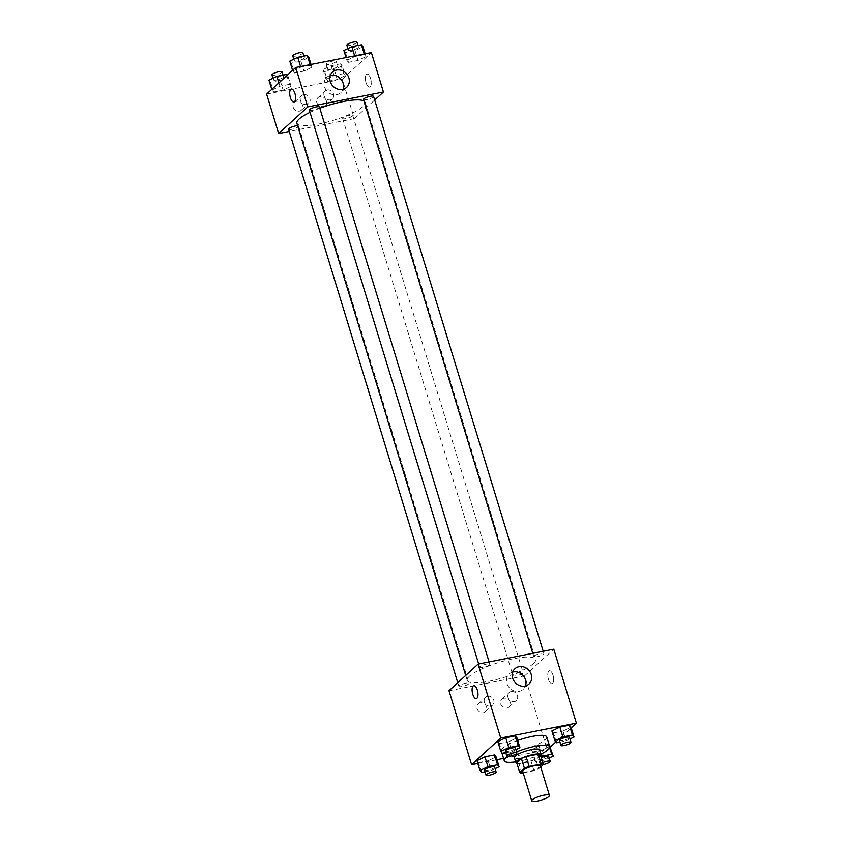 <?xml version="1.0" encoding="UTF-8"?>
<svg xmlns="http://www.w3.org/2000/svg" width="843" height="843" viewBox="0 0 843 843"><rect width="100%" height="100%" fill="white"/><g stroke="black" fill="none" stroke-linecap="round" stroke-linejoin="round"><path stroke-width="0.63" stroke-dasharray="4.21 3.16" d="M540.395 765.855A9.252 2.044 -17 0 1 539.826 766.93A9.252 2.044 -17 0 1 530.226 771.05A9.252 2.044 -17 0 1 522.692 771.271M523.176 772.82L533.977 770.692A12.561 2.782 -17 0 0 538.666 768.837L540.732 766.951M521.838 773.084L518.824 763.221L530.964 760.839L533.977 770.692M540.321 754.706L535.653 758.974L538.666 768.837M535.653 758.974A12.561 2.782 -17 0 1 530.964 760.839M518.824 763.221A12.561 2.782 -17 0 1 516.738 762.694M516.917 763.284A13.214 2.919 163 0 0 523.977 762.862A13.214 2.919 163 0 0 540.721 756.002M539.657 749.901A13.214 2.919 -17 0 1 538.846 751.44A13.214 2.919 -17 0 1 522.47 757.931A13.214 2.919 -17 0 1 514.378 757.636M540.943 754.085A23.794 5.258 -17 0 1 515.663 761.819M507.76 756.403A23.794 5.258 -17 0 1 516.611 751.903M546.759 736.951A23.794 5.258 -17 0 1 545.295 739.722A23.794 5.258 -17 0 1 520.605 750.323A23.794 5.258 -17 0 1 501.258 750.86A23.794 5.258 -17 0 1 517.718 740.449M477.855 763.452L496.97 759.691M503.556 758.384L547.297 749.775L550.426 746.909M555.853 741.945L571.227 727.867M549.699 747.783L548.614 744.253L549.215 744.98L548.614 744.253L539.056 746.129L531.101 749.985L532.692 751.956L542.249 750.08L550.216 746.224L542.249 750.08L545.263 759.933L549.215 758.026M481.606 772.473L478.592 762.609L476.99 760.639L478.592 762.609L488.15 760.734L496.106 756.877L488.15 760.734L491.163 770.586L495.115 768.679M502.407 753.431L499.393 743.568L497.802 741.598L499.393 743.568L508.951 741.682L516.917 737.825L508.951 741.682L511.964 751.545L515.916 749.638M556.517 742.778L553.503 732.915L551.912 730.944L553.503 732.915L563.061 731.029L571.017 727.172L563.061 731.029L566.075 740.892L570.026 738.974M476.327 698.615A6.607 2.719 -101.1 0 0 476.327 698.605A6.607 2.719 -101.1 0 0 477.317 690.048A6.607 2.719 -101.1 0 0 473.766 685.644L473.766 685.644M512.744 672.04A10.401 9.199 47.5 0 0 509.204 673.947A10.401 9.199 47.5 0 0 507.939 685.759A10.401 9.199 47.5 0 0 519.193 691.313A10.401 9.199 47.5 0 0 523.25 689.279A10.401 9.199 47.5 0 0 525.463 685.928M548.445 679.31A6.607 2.719 -101.1 0 0 551.996 683.705A6.607 2.719 -101.1 0 0 553.377 676.697A6.607 2.719 -101.1 0 0 549.446 670.743A6.607 2.719 -101.1 0 0 548.445 679.31A6.607 2.719 78.9 0 1 549.436 670.743A6.607 2.719 78.9 0 1 553.377 676.697A6.607 2.719 78.9 0 1 551.996 683.715A6.607 2.719 78.9 0 1 548.445 679.31M449.003 690.712L524.683 675.812L547.297 749.775M524.683 675.812L553.788 649.184M480.299 702.851A5.29 4.679 47.5 0 0 478.234 703.884A5.29 4.679 47.5 0 0 478.35 710.944A5.29 4.679 47.5 0 0 485.378 711.682A5.29 4.679 47.5 0 0 486.021 705.675A5.29 4.679 47.5 0 0 480.299 702.851M503.945 698.194A5.29 4.679 47.5 0 0 501.88 699.226A5.29 4.679 47.5 0 0 502.006 706.286A5.29 4.679 47.5 0 0 509.024 707.024A5.29 4.679 47.5 0 0 509.667 701.018A5.29 4.679 47.5 0 0 503.945 698.194M487.57 696.192A5.29 4.679 -132.5 0 1 493.292 699.016A5.29 4.679 -132.5 0 1 492.649 705.022A5.29 4.679 -132.5 0 1 485.631 704.284A5.29 4.679 -132.5 0 1 485.505 697.224A5.29 4.679 -132.5 0 1 487.57 696.192M511.216 691.534A5.29 4.679 -132.5 0 1 516.949 694.358A5.29 4.679 -132.5 0 1 516.295 700.364A5.29 4.679 -132.5 0 1 509.277 699.627A5.29 4.679 -132.5 0 1 509.161 692.567A5.29 4.679 -132.5 0 1 511.216 691.534M534.125 656.033A5.29 1.17 -17 0 1 539.604 653.673A5.29 1.17 -17 0 1 543.904 653.557A5.29 1.17 -17 0 1 539.193 656.212A5.29 1.17 -17 0 1 533.798 656.644A5.29 1.17 -17 0 1 534.125 656.033M468.666 683.863A5.29 1.17 -17 0 1 463.186 686.223A5.29 1.17 -17 0 1 458.887 686.339A5.29 1.17 -17 0 1 463.597 683.684A5.29 1.17 -17 0 1 468.993 683.251A5.29 1.17 -17 0 1 468.666 683.863M522.776 673.209A5.29 1.17 -17 0 1 517.286 675.57A5.29 1.17 -17 0 1 512.987 675.686A5.29 1.17 -17 0 1 517.707 673.03A5.29 1.17 -17 0 1 523.103 672.598A5.29 1.17 -17 0 1 522.776 673.209M489.477 664.821A5.29 1.17 -17 0 1 483.987 667.182A5.29 1.17 -17 0 1 479.688 667.298A5.29 1.17 -17 0 1 484.398 664.632A5.29 1.17 -17 0 1 489.804 664.21A5.29 1.17 -17 0 1 489.477 664.821M533.366 663.652A35.743 7.903 -17 0 1 496.285 679.584A35.743 7.903 -17 0 1 467.222 680.396A35.743 7.903 -17 0 1 499.088 662.387A35.743 7.903 -17 0 1 535.568 659.5A35.743 7.903 -17 0 1 533.366 663.652M363.902 100.939A35.743 7.903 -17 0 1 365.23 102.33A35.743 7.903 -17 0 1 363.027 106.492A35.743 7.903 -17 0 1 325.935 122.414A35.743 7.903 -17 0 1 296.873 123.236M310.024 112.361A35.743 7.903 -17 0 1 319.824 108.241M363.459 99.474A5.29 1.17 163 0 0 368.855 99.052A5.29 1.17 163 0 0 373.565 96.387M297.642 125.723A5.29 1.17 -17 0 1 298.654 126.092A5.29 1.17 -17 0 1 298.327 126.703A5.29 1.17 -17 0 1 292.837 129.053A5.29 1.17 -17 0 1 288.538 129.179M352.437 116.049A5.29 1.17 -17 0 1 346.947 118.399A5.29 1.17 -17 0 1 342.648 118.526A5.29 1.17 -17 0 1 347.358 115.86A5.29 1.17 -17 0 1 352.753 115.428A5.29 1.17 -17 0 1 352.437 116.049M319.455 107.04A5.29 1.17 -17 0 1 319.128 107.651A5.29 1.17 -17 0 1 313.649 110.011A5.29 1.17 -17 0 1 309.349 110.138M266.609 94.11L342.279 79.21L354.345 118.652L289.244 131.466M354.345 118.652L374.682 100.032M293.164 107.177A5.29 4.679 47.5 0 0 301.467 110.138A5.29 4.679 47.5 0 0 302.11 104.132A5.29 4.679 47.5 0 0 296.388 101.308A5.29 4.679 47.5 0 0 294.323 102.34A5.29 4.679 47.5 0 0 293.164 107.177M326.273 100.654A5.29 4.679 47.5 0 0 320.034 96.65A5.29 4.679 47.5 0 0 317.969 97.683A5.29 4.679 47.5 0 0 318.096 104.743A5.29 4.679 47.5 0 0 325.113 105.48A5.29 4.679 47.5 0 0 326.273 100.654M346.894 60.369L354.85 56.513L364.408 54.637L366.01 56.607L358.043 60.464L348.486 62.34L346.894 60.369L348.486 62.34L358.043 60.464L366.01 56.607L364.408 54.637L354.85 56.513L346.894 60.369L346.03 57.556M292.784 71.023L300.751 67.166L310.308 65.29L311.899 67.261L303.944 71.118L294.386 72.993L292.784 71.023L294.386 72.993L303.944 71.118L311.899 67.261L310.308 65.29L300.751 67.166L292.784 71.023L292.574 70.338M271.983 90.064L279.939 86.218L289.497 84.332L291.088 86.302L283.132 90.159L273.575 92.045L271.983 90.064L273.575 92.045L283.132 90.159L291.088 86.302L289.497 84.332L279.939 86.218L271.983 90.064L271.773 89.379M342.279 79.21L371.384 52.572M345.198 75.649L337.242 79.505L327.685 81.392L326.083 79.411L334.049 75.564L343.607 73.678L345.198 75.649L343.607 73.678L334.049 75.564L326.083 79.411L327.685 81.392L337.242 79.505L345.198 75.649L342.184 65.786L340.593 63.815L331.036 65.701L323.069 69.558L324.671 71.529L334.228 69.642L342.184 65.786M303.659 94.648A5.29 4.679 -132.5 0 1 309.392 97.472A5.29 4.679 -132.5 0 1 308.738 103.478A5.29 4.679 -132.5 0 1 301.72 102.741A5.29 4.679 -132.5 0 1 301.604 95.68A5.29 4.679 -132.5 0 1 303.659 94.648M327.316 89.99A5.29 4.679 -132.5 0 1 333.038 92.814A5.29 4.679 -132.5 0 1 332.384 98.821A5.29 4.679 -132.5 0 1 325.366 98.083A5.29 4.679 -132.5 0 1 325.25 91.023A5.29 4.679 -132.5 0 1 327.316 89.99M366.431 74.447A6.607 2.719 -101.1 0 0 365.83 81.929A6.607 2.719 -101.1 0 0 369.592 87.103A6.607 2.719 -101.1 0 0 370.983 80.096A6.607 2.719 -101.1 0 0 367.042 74.131A6.607 2.719 -101.1 0 0 366.431 74.447A6.607 2.719 78.9 0 1 367.032 74.131A6.607 2.719 78.9 0 1 370.973 80.096A6.607 2.719 78.9 0 1 369.592 87.103A6.607 2.719 78.9 0 1 365.83 81.929A6.607 2.719 78.9 0 1 366.431 74.447M330.34 75.427A10.401 9.199 47.5 0 0 326.81 77.335A10.401 9.199 47.5 0 0 327.042 91.213A10.401 9.199 47.5 0 0 340.846 92.667A10.401 9.199 47.5 0 0 343.059 89.316M293.922 102.003L293.922 102.003A6.607 2.719 -101.1 0 0 294.534 101.676A6.607 2.719 -101.1 0 0 295.134 94.205A6.607 2.719 -101.1 0 0 291.372 89.031A6.607 2.719 -101.1 0 0 291.362 89.031L291.372 89.031M343.881 50.506L345.472 52.477L355.029 50.601L362.996 46.744M358.17 47.693A5.29 1.17 -17 0 1 352.68 50.053A5.29 1.17 -17 0 1 348.38 50.169A5.29 1.17 -17 0 1 353.091 47.514A5.29 1.17 -17 0 1 358.496 47.082A5.29 1.17 -17 0 1 358.17 47.693M345.472 52.477L348.486 62.34M355.029 50.601L358.043 60.464M365.145 53.794L366.01 56.607M364.208 53.984L364.408 54.637M354.65 55.859L354.85 56.513M356.979 42.15A5.29 1.17 -17 0 1 356.663 42.761A5.29 1.17 -17 0 1 351.173 45.122A5.29 1.17 -17 0 1 346.873 45.237M289.771 61.16L291.362 63.13L300.919 61.254L308.886 57.398M304.06 58.346A5.29 1.17 -17 0 1 298.57 60.707A5.29 1.17 -17 0 1 294.27 60.822A5.29 1.17 -17 0 1 298.991 58.167A5.29 1.17 -17 0 1 304.386 57.735A5.29 1.17 -17 0 1 304.06 58.346M291.362 63.13L294.386 72.993M300.919 61.254L303.944 71.118M311.046 64.447L311.899 67.261M310.108 64.637L310.308 65.29M300.551 66.513L300.751 67.166M302.879 52.803A5.29 1.17 -17 0 1 302.553 53.415A5.29 1.17 -17 0 1 297.063 55.775A5.29 1.17 -17 0 1 292.763 55.891M337.358 66.745A5.29 1.17 -17 0 1 331.868 69.094A5.29 1.17 -17 0 1 327.569 69.221A5.29 1.17 -17 0 1 332.29 66.555A5.29 1.17 -17 0 1 337.685 66.123A5.29 1.17 -17 0 1 337.358 66.745M323.069 69.558L326.083 79.411M324.671 71.529L327.685 81.392M334.228 69.642L337.242 79.505M340.593 63.815L343.607 73.678M331.036 65.701L334.049 75.564M335.851 61.813A5.29 1.17 -17 0 1 330.361 64.163A5.29 1.17 -17 0 1 326.062 64.289A5.29 1.17 -17 0 1 330.783 61.623A5.29 1.17 -17 0 1 336.178 61.191A5.29 1.17 -17 0 1 335.851 61.813M268.959 80.211L270.561 82.182L280.118 80.296L288.074 76.439L287.147 75.301M283.248 77.398A5.29 1.17 -17 0 1 277.769 79.748A5.29 1.17 -17 0 1 273.469 79.874A5.29 1.17 -17 0 1 278.179 77.208A5.29 1.17 -17 0 1 283.575 76.776A5.29 1.17 -17 0 1 283.248 77.398M270.561 82.182L273.575 92.045M280.118 80.296L283.132 90.159M288.074 76.439L291.088 86.302M286.831 75.596L289.497 84.332M278.907 82.846L279.939 86.218M282.068 71.845A5.29 1.17 -17 0 1 281.741 72.466A5.29 1.17 -17 0 1 276.262 74.816A5.29 1.17 -17 0 1 271.962 74.943M559.921 742.103L566.075 740.892M569.531 737.372A5.29 1.17 -17 0 1 569.204 737.983A5.29 1.17 -17 0 1 563.725 740.344A5.29 1.17 -17 0 1 559.425 740.47M553.503 732.915L563.061 731.029M505.821 752.757L511.964 751.545M515.431 748.026A5.29 1.17 -17 0 1 515.105 748.647A5.29 1.17 -17 0 1 509.615 750.997A5.29 1.17 -17 0 1 505.315 751.124M499.393 743.568L508.951 741.682M540.89 756.561L534.114 759.849L535.705 761.819L545.263 759.933M548.73 756.424A5.29 1.17 -17 0 1 548.403 757.035A5.29 1.17 -17 0 1 542.913 759.385A5.29 1.17 -17 0 1 538.614 759.511A5.29 1.17 -17 0 1 541.206 757.615M548.614 744.253L539.056 746.129L531.101 749.985L534.114 759.849M531.101 749.985L532.692 751.956L535.705 761.819M532.692 751.956L542.249 750.08M539.056 746.129L541.427 753.853M543.335 764.569A5.29 1.17 -17 0 1 540.121 764.443A5.29 1.17 -17 0 1 542.723 762.546M485.01 771.798L491.163 770.586M494.62 767.077A5.29 1.17 -17 0 1 494.293 767.688A5.29 1.17 -17 0 1 488.803 770.038A5.29 1.17 -17 0 1 484.504 770.165M478.592 762.609L488.15 760.734M501.258 750.86L501.817 752.694M514.957 668.689L509.204 673.947M528.993 684.021L523.25 689.279M485.378 711.682L492.649 705.022M478.234 703.884L485.505 697.224M509.024 707.024L516.295 700.364M501.88 699.226L509.161 692.567M465.705 675.433L467.222 680.396M365.23 102.33L535.568 659.5M543.904 653.557L543.208 651.26M533.798 656.644L532.776 653.314M457.77 682.693L458.887 686.339M298.654 126.092L468.993 683.251M342.648 118.526L512.987 675.686M352.753 115.428L523.103 672.598M478.676 663.968L479.688 667.298M489.098 661.913L489.804 664.21M301.467 110.138L308.738 103.478M294.323 102.34L301.604 95.68M325.113 105.48L332.384 98.821M317.969 97.683L325.25 91.023M332.553 72.077L326.81 77.335M346.589 87.409L340.846 92.667M347.885 48.567L348.38 50.169M357.99 45.438L358.496 47.082M293.786 59.221L294.27 60.822M303.88 56.102L304.386 57.735M326.062 64.289L327.569 69.221M336.178 61.191L337.685 66.123M272.974 78.262L273.469 79.874M283.079 75.143L283.575 76.776M538.614 759.511L540.121 764.443"/><path stroke-width="1.26" d="M548.867 796.519A9.252 2.044 -17 0 1 539.267 800.639A9.252 2.044 -17 0 1 531.743 800.85A9.252 2.044 -17 0 1 539.994 796.192A9.252 2.044 -17 0 1 549.436 795.444A9.252 2.044 -17 0 1 548.867 796.519M531.743 800.85L522.692 771.271A9.252 2.044 -17 0 1 530.942 766.603A9.252 2.044 -17 0 1 540.395 765.855L549.436 795.444M519.752 772.557L516.738 762.694L521.406 758.426A12.561 2.782 -17 0 1 526.095 756.561L538.234 754.179L541.248 764.032L529.119 766.424A12.561 2.782 -17 0 0 524.42 768.289L519.752 772.557A12.561 2.782 -17 0 0 521.838 773.084L523.176 772.82M540.732 766.951L543.335 764.559A12.561 2.782 -17 0 0 541.248 764.032M538.234 754.179A12.561 2.782 -17 0 1 540.321 754.706L543.335 764.559A5.29 1.17 -17 0 0 549.91 761.967A5.29 1.17 -17 0 0 550.237 761.345A5.29 1.17 -17 0 0 542.723 762.546M540.721 756.002A13.214 2.919 163 0 0 541.164 754.833A13.214 2.919 163 0 0 527.676 755.908A13.214 2.919 163 0 0 515.895 762.567A13.214 2.919 163 0 0 516.917 763.284M515.895 762.567L514.378 757.636A13.214 2.919 -17 0 1 526.169 750.976A13.214 2.919 -17 0 1 539.657 749.901L541.164 754.833M526.095 756.561L529.119 766.424M521.406 758.426L524.42 768.289M516.611 751.903A23.794 5.258 -17 0 1 549.773 746.814A23.794 5.258 -17 0 1 548.308 749.575A23.794 5.258 -17 0 1 540.943 754.085M515.663 761.819A23.794 5.258 -17 0 1 504.272 760.723A23.794 5.258 -17 0 1 507.76 756.403M517.718 740.449A23.794 5.258 -17 0 1 546.759 736.951L549.773 746.814M571.227 727.867L576.391 723.136L500.721 738.036L471.616 764.675L477.855 763.452M496.97 759.691L503.556 758.384M550.426 746.909L555.853 741.945M550.216 746.224L549.215 744.98L553.229 756.087L551.638 754.106L540.89 756.561M495.115 768.679L499.119 766.74L496.106 756.877L494.514 754.906L484.957 756.782L476.99 760.639L480.004 770.502L481.606 772.473L485.01 771.798M515.916 749.638L519.931 747.688L516.917 737.825L515.315 735.855L505.758 737.741L497.802 741.598L500.816 751.45L502.407 753.431L505.821 752.757M570.026 738.974L574.041 737.035L571.017 727.172L569.425 725.201L559.868 727.087L551.912 730.944L554.926 740.797L556.517 742.778L559.921 742.103M477.317 690.048A6.607 2.719 78.9 0 1 476.316 698.615A6.607 2.719 78.9 0 1 472.386 692.651A6.607 2.719 78.9 0 1 473.766 685.644A6.607 2.719 78.9 0 1 477.317 690.048M576.391 723.136L553.788 649.184L478.107 664.084L500.721 738.036M478.107 664.084L449.003 690.712L471.616 764.675M473.766 685.644A6.607 2.719 -101.1 0 0 472.386 692.651A6.607 2.719 -101.1 0 0 476.327 698.615M524.936 686.044A10.401 9.199 -132.5 0 1 513.682 680.501A10.401 9.199 -132.5 0 1 514.957 668.689A10.401 9.199 -132.5 0 1 528.761 670.143A10.401 9.199 -132.5 0 1 528.993 684.021A10.401 9.199 -132.5 0 1 524.936 686.044M525.463 685.928A10.401 9.199 47.5 0 0 523.008 675.401A10.401 9.199 47.5 0 0 512.744 672.04M465.705 675.433L296.873 123.236A35.743 7.903 -17 0 1 310.024 112.361M319.824 108.241A35.743 7.903 -17 0 1 363.902 100.939M543.208 651.26L373.565 96.387A5.29 1.17 163 0 0 369.266 96.513A5.29 1.17 163 0 0 363.776 98.863A5.29 1.17 163 0 0 363.459 99.474L532.776 653.314M457.77 682.693L288.538 129.179A5.29 1.17 -17 0 1 291.826 126.998A5.29 1.17 -17 0 1 297.642 125.723M478.676 663.968L309.349 110.138A5.29 1.17 -17 0 1 314.06 107.472A5.29 1.17 -17 0 1 319.455 107.04L489.098 661.913M289.244 131.466L278.664 133.552L266.609 94.11L295.703 67.472L307.769 106.913L278.664 133.552M374.682 100.032L383.439 92.013L307.769 106.913M383.439 92.013L371.384 52.572L295.703 67.472M348.876 77.914A10.401 9.199 -132.5 0 1 346.589 87.409A10.401 9.199 -132.5 0 1 332.785 85.954A10.401 9.199 -132.5 0 1 332.553 72.077A10.401 9.199 -132.5 0 1 348.876 77.914M294.523 101.676A6.607 2.719 78.9 0 1 293.922 102.003A6.607 2.719 78.9 0 1 289.981 96.039A6.607 2.719 78.9 0 1 291.362 89.031A6.607 2.719 78.9 0 1 295.124 94.205A6.607 2.719 78.9 0 1 294.523 101.676M343.059 89.316A10.401 9.199 47.5 0 0 343.122 83.172A10.401 9.199 47.5 0 0 330.34 75.427M291.362 89.031A6.607 2.719 -101.1 0 0 289.981 96.039A6.607 2.719 -101.1 0 0 293.922 102.003M365.145 53.794L362.996 46.744L361.394 44.774L351.837 46.65L343.881 50.506L346.03 57.556M361.394 44.774L364.208 53.984M351.837 46.65L354.65 55.859M347.885 48.567L346.873 45.237A5.29 1.17 -17 0 1 351.584 42.582A5.29 1.17 -17 0 1 356.979 42.15L357.99 45.438M311.046 64.447L308.886 57.398L307.295 55.427L297.737 57.303L289.771 61.16L292.574 70.338M307.295 55.427L310.108 64.637M297.737 57.303L300.551 66.513M293.786 59.221L292.763 55.891A5.29 1.17 -17 0 1 297.474 53.235A5.29 1.17 -17 0 1 302.879 52.803L303.88 56.102M287.147 75.301L286.483 74.469L276.925 76.355L268.959 80.211L271.773 89.379M286.483 74.469L286.831 75.596M276.925 76.355L278.907 82.846M272.974 78.262L271.962 74.943A5.29 1.17 -17 0 1 276.673 72.277A5.29 1.17 -17 0 1 282.068 71.845L283.079 75.143M574.041 737.035L572.439 735.064L562.882 736.951L554.926 740.797M560.932 745.391L559.425 740.47A5.29 1.17 -17 0 1 564.136 737.804A5.29 1.17 -17 0 1 569.531 737.372L571.038 742.304A5.29 1.17 -17 0 1 570.722 742.915A5.29 1.17 -17 0 1 565.231 745.275A5.29 1.17 -17 0 1 560.932 745.391A5.29 1.17 -17 0 1 565.642 742.736A5.29 1.17 -17 0 1 571.038 742.304M571.017 727.172L569.425 725.201L572.439 735.064M569.425 725.201L559.868 727.087L562.882 736.951M559.868 727.087L551.912 730.944M519.931 747.688L518.329 745.718L508.772 747.604L500.816 751.45M506.822 756.055L505.315 751.124A5.29 1.17 -17 0 1 510.026 748.458A5.29 1.17 -17 0 1 515.431 748.026L516.938 752.957A5.29 1.17 -17 0 1 516.611 753.568A5.29 1.17 -17 0 1 511.121 755.929A5.29 1.17 -17 0 1 506.822 756.055A5.29 1.17 -17 0 1 511.532 753.389A5.29 1.17 -17 0 1 516.938 752.957M516.917 737.825L515.315 735.855L518.329 745.718M515.315 735.855L505.758 737.741L508.772 747.604M505.758 737.741L497.802 741.598M549.215 758.026L553.229 756.087M541.206 757.615A5.29 1.17 -17 0 1 548.73 756.424L550.237 761.345M549.699 747.783L551.638 754.106M541.427 753.853L542.081 755.992M499.119 766.74L497.528 764.77L487.971 766.645L480.004 770.502M486.021 775.096L484.504 770.165A5.29 1.17 -17 0 1 489.225 767.499A5.29 1.17 -17 0 1 494.62 767.077L496.127 772.009A5.29 1.17 -17 0 1 495.8 772.62A5.29 1.17 -17 0 1 490.32 774.97A5.29 1.17 -17 0 1 486.021 775.096A5.29 1.17 -17 0 1 490.731 772.43A5.29 1.17 -17 0 1 496.127 772.009M496.106 756.877L494.514 754.906L497.528 764.77M494.514 754.906L484.957 756.782L487.971 766.645M484.957 756.782L476.99 760.639M501.817 752.694L504.272 760.723"/></g></svg>
